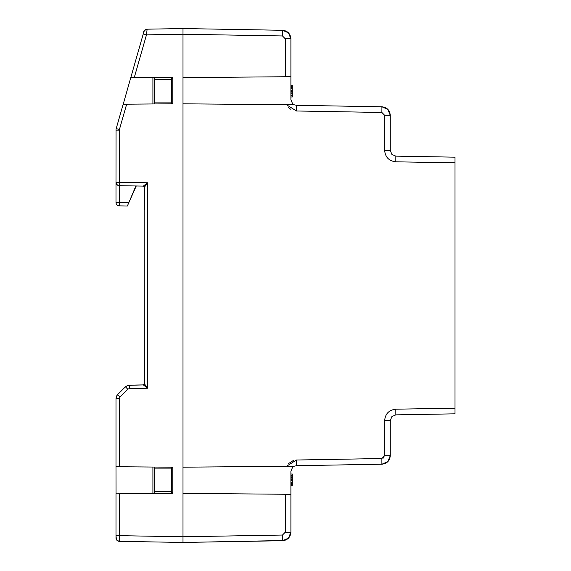 <?xml version="1.0" encoding="UTF-8"?>
<svg xmlns="http://www.w3.org/2000/svg" width="571" height="571" viewBox="0 0 571 571"><rect width="100%" height="100%" fill="white"/><g stroke="black" fill="none" stroke-linecap="round" stroke-linejoin="round"><path stroke-width="0.86" d="M154.613 77.506L154.613 103.943M172.777 103.28L171.643 103.223L171.643 78.234L172.777 78.17L171.643 78.234M171.643 102.081L154.613 102.081L171.643 102.081M154.613 467.057L154.613 493.494M172.777 492.83L171.643 492.766L171.643 467.777L172.777 467.72L171.643 467.777M289.882 466.257L294.201 466.214L292.523 467.392L290.896 471.375L292.523 467.392L294.201 466.214L296.477 465.7L382.02 464.202M290.896 471.375L290.896 530.816M284.144 540.53L191.521 542.3L284.18 540.523L191.521 542.3L282.524 540.716L288.455 538.168L290.896 532.372L288.469 538.153L290.896 532.372L288.469 538.146L290.896 532.372L288.469 538.146L290.896 532.372L288.469 538.153L290.896 532.193L290.896 494.308L182.998 493.365L182.998 542.45L182.998 536.769L182.998 542.45L182.998 536.769L182.998 537.34L182.998 536.769L282.502 535.034L282.524 540.716L284.115 540.537M285.036 540.287L287.941 538.646M287.934 538.653L285.022 540.294L287.934 538.653M287.948 538.639L284.972 540.309L287.948 538.639L284.965 540.309L287.948 538.639L282.524 540.716L182.998 542.45L119.339 541.337L182.998 542.45M152.907 103.958L152.907 77.492L130.866 77.299L143.906 31.648L145.105 29.878L147.125 29.178L182.998 28.55L182.998 34.231L182.998 28.55L282.524 30.284L288.455 32.833L290.896 38.628M290.896 38.635L288.476 32.861M287.927 32.34L285.043 30.713M284.087 30.456L282.624 30.292M251.19 29.742L191.521 28.7M282.502 35.966L285.293 38.807L285.293 76.742L290.896 76.692L290.896 38.807C290.403 33.703 287.62 30.863 282.524 30.284L282.502 35.966L182.998 34.231L182.998 77.635L285.293 76.742L182.998 77.635L182.998 103.815L284.565 104.7M290.896 76.692L290.896 99.625L292.523 103.608L294.201 104.786L296.477 105.3L381.899 106.791L387.83 109.339L390.271 115.313C389.779 110.21 386.988 107.369 381.899 106.791L387.83 109.339M293.494 104.779L182.998 103.815L182.998 467.185L294.201 466.222L296.477 465.7L296.449 460.019L381.878 458.527L381.899 464.209L296.477 465.7M283.623 494.243L182.998 493.365L182.998 467.185L286.728 466.279M390.271 455.715L390.271 420.549L391.899 416.566L395.846 414.867L455.008 413.832L395.853 414.867L455.008 413.832L455.008 157.168L395.853 156.133L391.899 154.434L390.271 150.451L391.899 154.434L395.846 156.133L455.008 157.168M290.896 85.614L292.316 85.614L292.316 96.97L292.316 88.755L292.316 95.764L292.316 90.932L292.316 91.653L290.896 91.653M290.896 93.83L292.316 93.83L292.316 92.866L292.316 93.344L292.316 92.866L290.896 92.866M292.316 95.036L292.316 95.521L292.316 95.036L290.896 95.036M290.896 87.549L292.316 87.549M290.896 88.755L292.316 88.755L292.316 91.417L292.316 90.204L290.896 90.204M290.896 86.578L292.316 86.578M290.896 85.857L292.316 85.857M292.316 96.97L290.896 96.97L292.316 96.97L290.896 96.97L292.316 96.97L292.316 95.764L292.316 96.97L292.316 95.764L290.896 95.764L292.316 95.764L292.316 96.727L292.316 95.764L290.896 95.764L292.316 95.764L292.316 96.97M292.316 92.866L292.316 93.83L292.316 92.866M290.896 95.278L292.316 95.278L292.316 96.007L292.316 95.278L292.316 95.764L290.896 95.764M290.896 90.689L292.316 90.689M292.316 96.007L292.316 96.727L292.316 96.007M292.316 90.204L292.316 88.755M290.896 476.928L292.316 476.928L292.316 480.554L290.896 480.311M290.896 480.554L292.316 480.554L292.316 485.386L290.896 485.386M290.896 475.479L292.316 475.479L292.316 474.03L292.316 475.722L290.896 475.479M290.896 475.236L292.316 475.236L292.316 474.03L290.896 474.03M292.316 475.479L292.316 475.964L292.316 475.479L292.316 475.964L290.896 475.964M292.316 477.656L292.316 476.928L292.316 477.656L292.316 476.928L292.316 477.656L290.896 477.656M292.316 475.964L292.316 476.928M292.316 482.488L292.316 481.274L292.316 482.488L290.896 482.488M290.896 485.143L292.316 485.143M290.896 484.422L292.316 484.422M290.896 483.694L292.316 483.694M290.896 478.862L292.316 478.862M290.896 479.583L292.316 479.583M290.896 532.372L288.469 538.146L290.896 532.372M290.896 71.118L290.896 57.792M384.668 150.451L390.271 150.451L390.271 115.313L384.668 115.313L384.668 150.451C385.289 157.239 389.008 161.022 395.824 161.807L395.846 156.133M384.668 420.549L390.271 420.549L391.899 416.566L395.846 414.867L395.824 409.193C388.994 409.985 385.275 413.775 384.668 420.549L384.668 455.687L390.271 455.687L387.83 461.661L381.899 464.209C386.988 463.631 389.779 460.79 390.271 455.687L387.83 461.661L389.365 459.491M285.293 494.258L285.293 532.193L290.896 532.193C290.403 537.297 287.62 540.137 282.524 540.716L191.521 542.3L284.201 540.516M171.643 491.631L154.613 491.631L171.643 491.631M389.343 111.459L387.873 109.382L389.343 111.459M381.92 108.454L381.878 112.473L296.449 110.981L296.477 105.3L381.899 106.791L381.92 108.454L381.899 106.791M171.643 79.369L154.613 79.369M171.643 468.919L154.613 468.919M115.992 411.234L115.992 398.565L116.427 396.41L115.992 398.587L116.427 396.41L117.655 394.568L125.427 386.803L127.847 385.368L143.292 384.897L144.384 383.762L147.732 388.223L129.346 388.544L129.346 385.139M115.992 446.536L115.992 453.345M115.992 461.204L115.992 466.721L115.992 461.204M152.907 493.508L152.907 467.042L119.339 466.75L172.777 467.214L172.777 493.337L115.992 493.829L115.992 537.932L116.969 540.323A3.405 3.405 0 0 0 119.339 541.337L147.732 541.836L119.339 541.337A3.405 3.405 180 0 1 115.992 537.932A3.405 3.405 0 0 0 116.969 540.323L119.339 541.337L117.705 540.887L116.448 539.631L115.992 535.662L115.992 537.811M147.732 541.836L119.339 541.337L119.339 535.662L115.992 535.662M182.998 30.213L182.998 34.231L182.998 30.213M143.906 31.648L143.257 33.932L146.469 34.867L182.998 34.231L182.998 33.66L182.998 536.769L119.339 535.662L119.339 493.801M285.293 38.807L290.896 38.807L288.455 32.833L282.524 30.284L182.998 28.55L147.125 29.178L146.469 34.867L134.342 77.328L130.866 77.299L123.215 104.222M136.262 185.982L128.86 202.619L136.262 185.982L143.271 186.103L135.869 185.975L128.86 202.619L135.869 186.867M115.992 182.285L115.992 202.455A3.405 3.405 0 0 0 119.339 205.86L127.354 206.003L119.339 205.86A3.405 3.405 180 0 1 115.992 202.455A3.405 3.405 0 0 0 119.339 205.86L119.339 182.285L115.992 182.285A3.405 3.405 0 0 0 119.339 185.689L116.969 184.669L115.992 182.285L116.049 129.346M119.339 205.86L127.354 206.003L119.339 205.86L127.354 206.003L128.86 202.619L115.992 202.455A3.405 3.405 180 0 0 116.969 204.839A3.405 3.405 0 0 0 119.339 205.86A3.405 3.405 180 0 1 116.969 204.839M144.82 184.933L143.285 186.103L119.339 185.689L135.869 185.975M144.556 185.132L147.732 182.777L144.384 187.238L143.664 186.182L144.384 187.238L143.706 186.203L144.384 187.238L144.384 209.407M144.006 186.396L144.384 187.238L143.457 186.125M144.113 186.503L144.384 383.762L143.271 384.897L132.137 385.09M119.318 408.829L119.339 411.234M144.342 384.069L143.271 384.897L147.732 388.223L147.732 182.777L119.339 182.285L119.339 130.138L115.992 130.138M116.213 128.575L123.172 104.222L126.662 104.186L119.432 129.51L116.213 128.575M152.907 77.492L172.777 77.663L172.777 103.786L126.662 104.186M134.342 77.328L172.777 77.663L172.777 103.786M116.427 396.41L115.992 398.587L115.992 466.721L119.339 466.75L119.339 398.587L120.01 396.981L117.655 394.568L125.427 386.803L127.776 389.208L125.427 386.803L127.776 389.208L120.01 396.981L119.339 398.587L115.992 398.587L116.684 395.867M115.992 398.565L116.741 395.774M115.992 466.721L116.034 493.829M152.907 467.042L172.777 467.214L172.777 493.337M127.847 385.368L127.226 385.589M144.384 383.762L144.22 384.354M290.468 109.154L288.284 107.312M395.646 161.807L393.312 161.486M393.319 409.514L395.646 409.193M383.391 458.056L383.926 457.599M288.227 463.752L293.308 460.519M384.668 455.687L381.878 458.527M395.824 409.193L455.008 408.158M455.008 162.842L395.824 161.807M381.878 112.473L384.668 115.313M286.492 104.714L296.449 110.981M296.449 460.019L286.492 466.286M285.293 532.193L282.502 535.034M129.76 185.868L134.513 185.953M129.346 388.544L127.776 389.208L125.427 386.803M119.432 129.51L119.339 130.138M390.271 455.687C389.779 460.79 386.988 463.631 381.899 464.209M147.125 29.178C144.292 30.27 143 31.855 143.257 33.932"/></g></svg>
